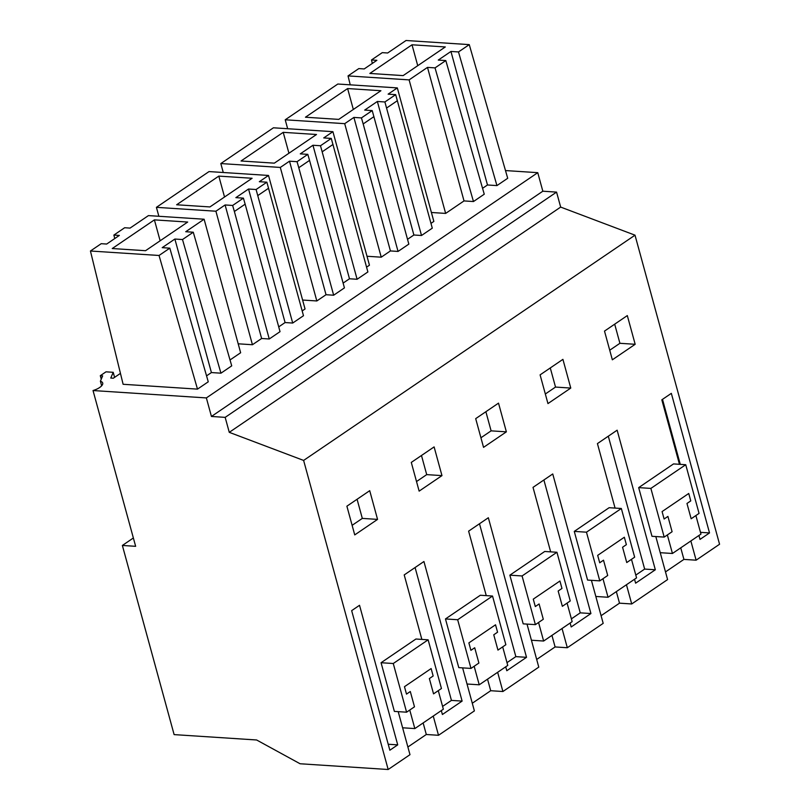 <?xml version="1.0" encoding="UTF-8"?>
<svg xmlns="http://www.w3.org/2000/svg" width="810" height="810" viewBox="0 0 810 810"><rect width="100%" height="100%" fill="white"/><g stroke="black" fill="none" stroke-linecap="round" stroke-linejoin="round"><path stroke-width="1.21" d="M388.172 769.5L303.618 460.424L229.27 432.337L225.17 417.363L211.44 416.462L206.368 397.923L93.028 390.541L135.645 546.315L122.371 545.454L174.12 734.609L256.628 739.986L300.085 763.759L388.172 769.5L409.981 754.677L398.206 711.646M206.368 397.923L537.759 172.672L505.491 170.566M120.447 373.38L113.329 378.219L110.778 378.047L113.197 372.306L105.999 371.83L100.298 375.708L101.25 379.201M101.655 385.803L100.399 381.216L102.647 375.87L100.298 375.708M100.399 381.216A14.59 5.012 164.7 0 1 102.708 383.049A14.59 5.012 164.7 0 1 99.508 387.605A11.259 3.868 164.7 0 1 93.028 390.541M473.475 201.538L435.031 67.888L427.498 67.392L464.019 200.92L473.475 201.538L484.258 194.208L445.814 60.558L438.271 60.072L450.947 51.455L487.478 184.974L496.935 185.591L507.708 178.271L469.263 44.621L406.043 40.5L387.666 52.994L382.269 52.64L371.496 59.97L376.883 60.315L364.206 68.941L358.82 68.587L348.037 75.907L409.111 79.886L445.642 213.415L431.406 212.483M487.478 184.974L482.558 188.315M464.019 200.92L445.642 213.415M297.037 161.686L307.82 154.356L309.552 160.39L298.779 167.721L297.037 161.686L289.504 161.19L280.311 167.437L220.816 163.559L273.426 127.798L332.92 131.676L369.451 265.204L366.576 267.158M332.92 131.676L323.727 137.923L331.27 138.419L367.882 271.947L357.109 279.268L349.485 278.772L343.116 283.095M309.552 160.39L344.432 287.884L333.659 295.215L326.025 294.718L316.832 300.966L302.596 300.034M232.642 205.456L243.415 198.136L245.147 204.171L234.373 211.491L232.642 205.456L225.099 204.96L215.905 211.218L156.411 207.34L209.031 171.578L268.515 175.456L259.332 181.703L266.865 182.189L303.487 315.718L292.704 323.048L285.079 322.552L278.721 326.875M245.147 204.171L280.027 331.665L269.254 338.985L261.63 338.489L252.436 344.736L238.201 343.804M268.515 175.456L305.046 308.975L302.171 310.929M373.957 116.62L363.174 123.94L361.442 117.906L372.215 110.585L408.837 244.114L398.054 251.434L390.43 250.938L381.237 257.185L367.001 256.264M361.442 117.906L353.899 117.42L344.706 123.667L285.221 119.789L337.831 84.027L397.325 87.905L433.846 221.424L430.971 223.378M397.325 87.905L388.132 94.152L395.675 94.638L432.287 228.167L421.514 235.497L413.88 235.001L407.521 239.325M114.747 238.555L113.886 235.072L119.353 235.427L106.677 244.043L101.209 243.689L90.436 251.009L123.12 384.284L197.488 389.124L208.261 381.804L169.816 248.154L162.202 247.657L174.879 239.041L211.41 372.559L220.948 373.187L231.721 365.857L193.276 232.217L182.503 239.537L220.948 373.187M113.886 235.072L124.659 227.742L130.056 228.096L148.432 215.602L204.12 219.226L240.641 352.755L230.02 359.964M211.41 372.559L206.56 375.86M133.367 537.982L122.371 545.454M601.091 615.691L619.508 603.167L631.709 603.966L667.592 579.575L655.817 536.544M536.686 659.462L555.103 646.947L567.314 647.737L603.187 623.356L591.411 580.324M472.291 703.242L490.708 690.717L502.909 691.517L538.782 667.126L527.016 624.095M407.886 747.012L426.303 734.498L438.504 735.288L474.387 710.907L462.611 667.875M665.496 571.911L683.913 559.396L696.114 560.186L719.563 544.249L635.01 235.173L560.662 207.087L229.27 432.337M381.065 662.722L394.379 711.403L406.59 712.192L414.487 706.816L410.305 691.517L414.487 706.816L409.759 710.036L414.831 728.585L443.353 709.196L438.281 690.646L433.542 693.866L441.45 688.5L428.136 639.819L415.925 639.019L381.065 662.722L393.265 663.512L406.59 712.192M438.504 735.288L433.249 716.06M445.47 618.941L458.784 667.622L470.985 668.422L478.892 663.046L474.711 647.747L478.892 663.046L474.154 666.265L479.226 684.804L507.759 665.425L502.686 646.876L497.947 650.096L505.855 644.719L492.531 596.038L480.33 595.249L445.47 618.941L457.67 619.741L470.985 668.422M502.909 691.517L497.654 672.29M509.865 575.171L523.189 623.852L535.39 624.642L543.297 619.265L539.106 603.966L543.297 619.265L538.559 622.485L543.631 641.034L572.154 621.645L567.081 603.096L562.353 606.315L570.25 600.949L556.936 552.268L544.735 551.468L509.865 575.171L522.075 575.961L535.39 624.642M567.314 647.737L562.049 628.519M574.27 531.39L587.584 580.071L599.795 580.871L607.702 575.495L603.511 560.196L607.702 575.495L602.964 578.715L608.037 597.264L636.559 577.874L631.486 559.325L626.748 562.545L634.655 557.169L621.341 508.488L609.13 507.698L574.27 531.39L586.47 532.19L599.795 580.871M631.709 603.966L626.454 584.739M638.675 487.62L651.989 536.301L664.19 537.091L672.097 531.724L667.916 516.415L672.097 531.724L667.359 534.944L672.442 553.483L700.964 534.094L695.891 515.555L691.153 518.775L699.06 513.398L685.736 464.717L673.535 463.917L638.675 487.62L650.875 488.41L664.19 537.091M696.114 560.186L690.859 540.969M303.618 460.424L635.01 235.173M369.714 490.678L346.893 506.189L354.74 534.904L377.561 519.392L369.714 490.678M397.72 744.866L389.853 750.222L351.661 610.639L359.529 605.293L397.72 744.866L388.223 744.248M634.534 579.251L635.607 583.18L655.331 569.774L644.649 569.076L608.3 436.205M615.063 508.083L597.426 443.596L617.139 430.191L655.331 569.774M562.92 359.356L540.098 374.868L547.955 403.582L570.766 388.071L562.92 359.356M498.514 403.137L475.693 418.638L483.55 447.353L506.371 431.841L498.514 403.137M486.253 595.633L468.615 531.147L488.339 517.742L526.52 657.325L515.848 656.626L506.999 662.641M505.724 666.802L506.797 670.721L526.52 657.325M441.966 475.612L434.109 446.907L411.288 462.419L419.145 491.123L441.966 475.612L426.708 474.619L421.473 455.493M679.469 464.312L661.821 399.816L671.338 393.356L709.519 532.929L700.012 539.399L698.929 535.471M627.315 315.586L604.503 331.098L612.35 359.802L635.172 344.291L627.315 315.586M441.328 710.572L442.402 714.501L462.115 701.096L451.443 700.397L442.594 706.411M421.858 639.404L404.21 574.918L423.934 561.512L462.115 701.096M550.658 551.853L533.021 487.367L552.744 473.961L590.925 613.545L580.244 612.846L571.394 618.86M570.129 623.022L571.202 626.95L590.925 613.545M225.17 417.363L556.561 192.112L560.662 207.087M556.561 192.112L542.832 191.211L211.44 416.462M537.759 172.672L542.832 191.211M113.197 372.306L114.585 377.359M197.488 389.124L159.043 255.474L169.816 248.154M90.436 251.009L159.043 255.474M174.879 239.041L182.503 239.537M204.12 219.226L185.733 231.721L193.276 232.217M426.303 734.498L423.144 722.935M393.265 663.512L428.136 639.819M377.561 519.392L362.313 518.4L357.078 499.274M362.313 518.4L352.127 525.326M145.537 250.705L112.246 248.538L154.406 219.874L187.697 222.051L145.537 250.705M431.133 668.564L404.474 686.688L406.498 694.109L410.305 691.517L406.498 694.109L404.474 686.688L431.133 668.564L433.158 675.986L431.133 668.564M429.361 678.567L433.158 675.986L429.361 678.567L433.542 693.866L429.361 678.567M415.095 567.526L451.443 700.397M154.406 219.874L160.127 240.783M435.031 67.888L445.814 60.558M427.498 67.392L409.111 79.886M450.947 51.455L458.49 51.941L469.263 44.621M403.137 75.614L369.846 73.437L412.017 44.783L445.308 46.95L403.137 75.614M372.337 63.413L371.496 59.97M350.234 84.837L348.037 75.907M496.935 185.591L458.49 51.941M412.017 44.783L417.737 65.691M683.913 559.396L680.744 547.833M650.875 488.41L685.736 464.717M635.799 575.09L644.649 569.076M635.172 344.291L619.913 343.298L614.689 324.172M619.913 343.298L609.727 350.224M680.279 464.363L662.499 399.36M700.478 532.342L709.519 532.929M688.743 493.472L662.084 511.586L664.109 519.008L667.916 516.415L664.109 519.008L662.084 511.586L688.743 493.472L690.768 500.884L688.743 493.472M686.971 503.466L690.768 500.884L686.971 503.466L691.153 518.775L686.971 503.466M243.415 198.136L235.872 197.64L248.548 189.024L256.092 189.52L266.865 182.189M209.932 206.935L176.641 204.768L218.811 176.104L252.102 178.271L209.932 206.935M234.373 211.491L269.254 338.985M225.099 204.96L261.63 338.489M156.411 207.34L158.861 216.28M215.905 211.218L252.436 344.736M248.548 189.024L285.079 322.552M256.092 189.52L292.704 323.048M268.606 188.224L257.823 195.554M218.811 176.104L224.532 197.012M457.67 619.741L492.531 596.038M490.708 690.717L487.539 679.155M426.708 474.619L416.522 481.545M495.538 624.793L468.879 642.907L470.904 650.329L474.711 647.747L470.904 650.329L468.879 642.907L495.538 624.793L497.563 632.205L495.538 624.793M493.756 634.797L497.563 632.205L493.756 634.797L497.947 650.096L493.756 634.797M479.49 523.756L515.848 656.626M307.82 154.356L300.277 153.87L312.954 145.253L320.497 145.739L331.27 138.419M274.337 163.154L241.046 160.987L283.216 132.334L316.507 134.5L274.337 163.154M298.779 167.721L333.659 295.215M289.504 161.19L326.025 294.718M220.816 163.559L223.266 172.5M280.311 167.437L316.832 300.966M312.954 145.253L349.485 278.772M320.497 145.739L357.109 279.268M333.001 144.453L322.228 151.774M283.216 132.334L288.937 153.242M522.075 575.961L556.936 552.268M555.103 646.947L551.944 635.384M506.371 431.841L491.113 430.849L485.878 411.723M491.113 430.849L480.927 437.775M559.933 581.013L533.274 599.137L535.309 606.558L539.106 603.966L535.309 606.558L533.274 599.137L559.933 581.013L561.968 588.435L559.933 581.013M558.161 591.016L561.968 588.435L558.161 591.016L562.353 606.315L558.161 591.016M543.895 479.976L580.244 612.846M372.215 110.585L364.682 110.089L377.359 101.473L384.892 101.969L395.675 94.638M338.742 119.384L305.451 117.217L347.611 88.553L380.902 90.72L338.742 119.384M363.174 123.94L398.054 251.434M353.899 117.42L390.43 250.938M285.221 119.789L287.661 128.729M344.706 123.667L381.237 257.185M377.359 101.473L413.88 235.001M384.892 101.969L421.514 235.497M397.406 100.673L386.633 108.003M347.611 88.553L353.332 109.461M586.47 532.19L621.341 508.488M619.508 603.167L616.349 591.614M570.766 388.071L555.518 387.069L550.284 367.942M555.518 387.069L545.332 393.994M624.338 537.243L597.679 555.366L599.714 562.778L603.511 560.196L599.714 562.778L597.679 555.366L624.338 537.243L626.373 544.664L624.338 537.243M622.566 547.246L626.373 544.664L622.566 547.246L626.748 562.545L622.566 547.246M402.621 727.785L414.831 728.585M467.026 684.015L479.226 684.804M531.431 640.234L543.631 641.034M595.836 596.464L608.037 597.264M660.231 552.693L672.442 553.483"/></g></svg>
